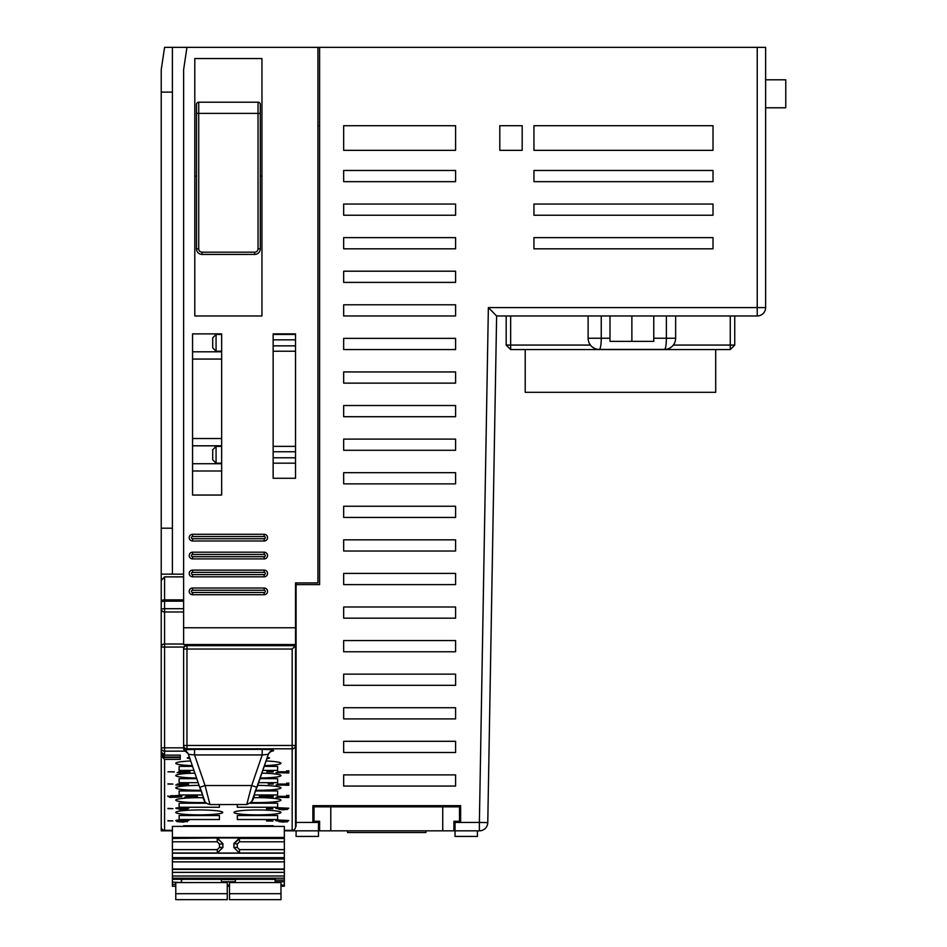 <?xml version="1.0" encoding="UTF-8"?>
<svg xmlns="http://www.w3.org/2000/svg" width="947" height="947" viewBox="0 0 947 947"><rect width="100%" height="100%" fill="white"/><g stroke="black" fill="none" stroke-linecap="round" stroke-linejoin="round"><path stroke-width="1.42" d="M188.844 820.493L181.055 819.889L175.74 820.635L185.304 821.298L176.793 821.582L183.173 822.103L187.435 821.203L177.858 820.457L188.844 820.493M270.866 751.492L273.505 750.805A5.599 5.552 29.3 0 0 268.699 753.492M273.505 750.805L273.636 750.58C273.47 749.858 269.658 749.456 262.212 749.373L262.212 754.937L194.549 754.937L188.417 754.321L188.039 753.445M262.212 749.373L194.549 749.373L186.961 749.657L185.576 751.302A5.599 5.552 150.5 0 1 188.062 753.504M180.25 755.138L180.25 757.02L180.25 755.138L164.577 755.138L161.227 752.001L161.227 747.822L164.577 747.822L164.577 751.16A3.362 3.338 180 0 1 161.227 747.822L161.227 754.345L164.577 757.493L180.25 757.493L180.25 759.376L164.577 759.376L161.227 755.813L161.227 753.812L161.227 826.991L161.227 755.813M180.25 757.02L164.577 757.02L161.227 753.457M233.98 812.419A23.509 2.462 180 0 0 257.477 814.87A23.509 2.462 180 0 0 280.987 812.419A23.509 2.462 180 0 0 257.477 809.957A23.509 2.462 180 0 0 233.98 812.419M203.427 797.717A23.509 2.462 180 0 0 175.775 800.132A23.509 2.462 180 0 0 205.629 802.5M251.121 802.5A23.509 2.462 180 0 0 280.987 800.132A23.509 2.462 180 0 0 253.323 797.717M199.083 785.394A23.509 2.462 180 0 0 175.775 787.845A23.509 2.462 180 0 0 200.788 790.295M255.974 790.295A23.509 2.462 180 0 0 280.987 787.845A23.509 2.462 180 0 0 257.667 785.394M194.881 773.154A23.509 2.462 180 0 0 175.775 775.557A23.509 2.462 180 0 0 196.55 778.008M260.2 778.008A23.509 2.462 180 0 0 280.987 775.557A23.509 2.462 180 0 0 261.869 773.154M190.702 760.986A23.509 2.462 180 0 0 175.775 763.282A23.509 2.462 180 0 0 192.3 765.626M264.462 765.626A23.509 2.462 180 0 0 280.987 763.282A23.509 2.462 180 0 0 266.048 760.986M189.364 757.103L187.246 757.908L189.968 758.831M266.853 758.736L269.374 758.156A5.599 5.552 29.3 0 0 266.817 758.76M269.374 758.156L267.385 757.103M175.775 812.419A23.509 2.462 180 0 0 199.272 814.87A23.509 2.462 180 0 0 222.782 812.419A23.509 2.462 180 0 0 199.272 809.957A23.509 2.462 180 0 0 175.775 812.419M219.42 815.521L179.125 815.521L179.125 819.534L219.42 819.534L219.42 815.521L219.42 819.534M277.625 815.521L237.33 815.521L237.33 819.534L277.625 819.534L277.625 815.521L277.625 819.534M206.363 803.234L179.125 803.234L179.125 807.246L219.42 807.246L219.42 804.548L219.42 807.246M237.33 807.246L237.33 804.548L237.33 807.246L277.625 807.246L277.625 803.234L277.625 807.246M277.625 803.234L250.399 803.234M201.013 790.946L179.125 790.946L179.125 794.959L202.433 794.959M254.329 794.959L277.625 794.959L277.625 790.946L277.625 794.959M277.625 790.946L255.749 790.946M196.775 778.659L179.125 778.659L179.125 782.684L198.16 782.684M258.602 782.684L277.625 782.684L277.625 778.659L277.625 782.684M277.625 778.659L259.975 778.659M192.561 766.383L179.125 766.383L179.125 770.396L193.934 770.396M262.816 770.396L277.625 770.396L277.625 766.383L277.625 770.396M277.625 766.383L264.201 766.383M278.892 821.582L283.153 822.103L287.758 821.392L278.536 820.315L288.823 820.493L277.826 820.031L275.707 820.41L276.417 820.824L285.627 821.44L278.892 821.582M272.866 820.966L266.486 820.966L272.866 821.061M167.939 820.682L172.899 820.919L167.939 820.919M278.892 809.306L283.153 809.827L287.758 809.117L278.536 808.028L288.823 808.217L277.826 807.744L275.707 808.122L276.417 808.549L285.627 809.164L278.892 809.306M272.866 808.691L266.486 808.691L272.866 808.785M178.924 809.306L183.173 809.827L187.79 809.117L178.569 808.028L188.844 808.217L177.858 807.744L175.74 808.122L176.45 808.549L185.659 809.164L178.924 809.306M167.939 808.407L172.899 808.643L167.939 808.643M286.692 795.314L286.692 796.356L277.483 796.356L286.692 796.64L286.692 797.256L276.062 797.256L288.823 797.54L288.823 795.314L286.692 795.8M259.395 795.835L259.395 796.545L264.722 796.545L261.526 796.261L262.946 795.646L271.102 796.072L270.037 797.114L261.171 797.398L273.221 796.782L272.866 795.835L270.747 795.456L261.526 795.989M195.224 795.314L195.224 796.356L186.014 796.356L195.224 796.64L195.224 797.256L184.594 797.256L197.355 797.54L197.355 795.314L195.224 795.8M167.939 795.835L167.939 796.545L173.254 796.545L170.069 796.261L171.478 795.646L179.634 796.072L178.569 797.114L169.714 797.398L181.765 796.782L181.41 795.835L179.279 795.456L170.069 795.989M286.692 783.027L286.692 784.069L277.483 784.069L286.692 784.353L286.692 784.968L276.062 784.968L288.823 785.252L288.823 783.027L286.692 783.512M268.261 783.832L273.221 784.069L268.261 784.069M186.37 783.027L186.37 784.069L177.148 784.069L186.37 784.353L186.37 784.968L175.74 784.968L188.5 785.252L188.5 783.027L186.37 783.512M167.939 783.832L172.899 784.069L167.939 784.069M286.692 770.74L286.692 771.781L277.483 771.781L286.692 772.065L286.692 772.681L276.062 772.681L288.823 772.965L288.823 770.74L286.692 771.225M273.221 771.829L266.841 771.829L273.221 771.923M187.79 770.74L187.79 771.781L178.569 771.781L187.79 772.065L187.79 772.681L177.148 772.681L189.909 772.965L189.909 770.74L187.79 771.225M174.319 771.829L167.939 771.829L174.319 771.923M183.611 826.388L183.611 825.737L273.15 825.737L273.15 826.388M179.125 819.534L179.125 815.521M237.33 819.534L237.33 815.521M179.125 807.246L179.125 803.234M179.125 794.959L179.125 790.946M179.125 782.684L179.125 778.659M179.125 770.396L179.125 766.383M187.388 758.156A5.599 5.552 150.7 0 1 189.945 758.76M187.246 757.908A5.599 5.552 150.7 0 1 189.862 758.547M269.516 757.908A5.599 5.552 29.3 0 0 266.888 758.547M292.173 830.353A3.362 3.362 0 0 0 295.535 826.991L295.535 745.467A3.362 3.338 180 0 1 292.173 748.817L292.173 830.341L284.337 830.353L292.173 830.341A3.362 3.338 0 0 0 295.535 826.991L295.535 645.676L186.961 645.676L186.961 649.026L183.611 649.026L183.611 648.281L183.611 748.071A3.362 3.35 180 0 0 185.529 751.101A5.599 5.552 151.2 0 1 188.394 754.274L199.758 787.348L188.417 754.321M183.611 644.007L164.577 644.007L164.577 647.05L161.227 647.05L161.227 69.735L164.577 47.35L186.961 47.35L183.611 69.735L183.611 627.766L295.535 627.766L295.535 645.676L292.173 649.026L186.961 649.026L186.961 745.467L292.173 745.467L292.173 748.817L186.961 748.817A3.362 3.338 180 0 1 183.611 745.467L186.961 745.467L186.961 749.657A3.362 3.338 180 0 1 183.611 746.319L184.274 750.308L188.122 753.599M185.695 751.409L185.576 751.302A3.362 3.35 180 0 1 183.611 748.248L183.611 748.023M183.611 745.467L183.611 747.822L164.577 747.822L164.577 647.05L183.825 647.05L183.611 648.281M183.611 627.766L183.611 644.552L295.535 644.552M183.611 574.154L161.227 574.142M185.896 644.552L183.825 647.05M161.227 747.822L161.227 583.257M180.25 757.493L180.25 759.376M183.611 576.877L164.577 576.877L161.227 580.44M161.227 751.456L161.227 830.839L172.413 830.839M161.227 609.028L161.227 647.05A3.362 3.042 0 0 1 164.577 644.007L164.577 611.987A3.362 2.959 180 0 1 161.227 609.028L164.577 608.672L164.577 601.167L161.227 601.511A3.362 1.634 0 0 1 164.577 599.877L164.577 576.877M161.227 528.201L172.413 528.201L172.413 574.19M172.413 528.201L172.413 47.35M161.227 92.119L172.413 92.119M186.961 47.35L765.626 47.35L765.626 307.586A8.393 8.393 0 0 1 757.233 315.978L757.233 307.586L765.626 307.586M296.091 826.364L296.091 582.926M295.535 627.766L295.535 582.926L317.92 582.926L317.92 47.35M319.601 47.35L319.601 584.607L296.091 584.607M319.601 830.839L319.601 821.274L314.002 821.274L319.601 821.605L319.601 830.839L453.909 830.839L453.909 821.605L459.508 821.274L453.909 821.274L453.909 830.839M318.476 806.785L385.642 806.785M452.571 806.82L459.508 806.844L459.508 821.274M453.909 805.672L453.909 806.785L455.034 806.785M477.418 830.839L477.418 836.438L455.034 836.438L455.034 830.839L479.383 830.839A8.393 8.393 0 0 0 487.776 822.6A8.393 8.393 0 0 1 479.383 830.839L479.383 822.446L460.633 822.446L460.633 805.672L318.476 805.672L318.476 806.832L459.508 806.844M318.476 830.839L296.091 830.839L296.091 836.438L318.476 836.438L318.476 822.434L296.091 822.446M284.337 830.839L295.535 830.839M318.476 821.605L318.476 822.434M455.034 830.839L455.034 821.605M460.633 822.446L455.034 822.434M455.034 805.672L455.034 806.501M318.476 806.501L314.002 806.501L314.002 821.274M318.476 806.82L314.002 806.844M330.787 806.797L330.787 830.839M442.723 806.797L442.723 830.839M318.476 805.672L312.889 805.672L312.889 822.434M533.942 150.324L533.942 125.702L713.02 125.702L713.02 150.324L533.942 150.324M455.59 125.702L455.59 150.324L343.666 150.324L343.666 125.702L455.59 125.702M522.188 125.702L522.188 150.324L499.803 150.324L499.803 125.702L522.188 125.702M713.02 170.472L713.02 181.658L533.942 181.658L533.942 170.472L713.02 170.472M713.02 204.043L713.02 215.241L533.942 215.241L533.942 204.043L713.02 204.043M713.02 237.626L713.02 248.824L533.942 248.824L533.942 237.626L713.02 237.626M343.666 181.658L343.666 170.472L455.59 170.472L455.59 181.658L343.666 181.658M343.666 215.241L343.666 204.043L455.59 204.043L455.59 215.241L343.666 215.241M343.666 248.824L343.666 237.626L455.59 237.626L455.59 248.824L343.666 248.824M343.666 282.395L343.666 271.209L455.59 271.209L455.59 282.395L343.666 282.395M343.666 315.978L343.666 304.78L455.59 304.78L455.59 315.978L343.666 315.978M343.666 349.55L343.666 338.363L455.59 338.363L455.59 349.55L343.666 349.55M343.666 383.133L343.666 371.946L455.59 371.946L455.59 383.133L343.666 383.133M343.666 416.716L343.666 405.517L455.59 405.517L455.59 416.716L343.666 416.716M343.666 450.287L343.666 439.1L455.59 439.1L455.59 450.287L343.666 450.287M343.666 483.87L343.666 472.671L455.59 472.671L455.59 483.87L343.666 483.87M343.666 517.441L343.666 506.254L455.59 506.254L455.59 517.441L343.666 517.441M343.666 551.024L343.666 539.837L455.59 539.837L455.59 551.024L343.666 551.024M343.666 584.607L343.666 573.409L455.59 573.409L455.59 584.607L343.666 584.607M343.666 618.178L343.666 606.991L455.59 606.991L455.59 618.178L343.666 618.178M343.666 651.761L343.666 640.563L455.59 640.563L455.59 651.761L343.666 651.761M343.666 685.332L343.666 674.146L455.59 674.146L455.59 685.332L343.666 685.332M343.666 718.915L343.666 707.729L455.59 707.729L455.59 718.915L343.666 718.915M343.666 752.498L343.666 741.3L455.59 741.3L455.59 752.498L343.666 752.498M343.666 786.069L343.666 774.883L455.59 774.883L455.59 786.069L343.666 786.069M221.657 495.056L221.657 333.889L192.561 333.889L192.561 495.056L221.657 495.056M295.535 478.271L295.535 333.889L273.15 333.889L273.15 478.271L295.535 478.271M194.798 58.548L194.798 315.978L261.952 315.978L261.952 58.548L194.798 58.548M757.233 315.978L496.619 315.978L488.368 307.586L757.233 307.586L757.233 47.35M488.368 307.586L479.383 822.446L487.776 822.6L496.619 315.978M164.577 830.353L164.577 830.353A3.362 3.362 0 0 1 161.227 826.991A3.362 3.338 0 0 0 164.577 830.341L172.413 830.341L164.577 830.353L164.577 759.376M186.961 645.676A3.362 3.362 0 0 0 183.611 649.026A3.362 3.362 0 0 1 186.961 645.676L186.961 644.552M194.549 749.373L194.549 754.937L205.049 785.525L251.701 785.525L246.776 804.512L209.974 804.548L205.049 785.525L199.758 787.348L204.694 800.748M273.636 750.58A5.599 5.552 29.3 0 0 268.782 753.35M268.735 753.433L268.747 753.398A5.599 5.552 29.3 0 0 268.356 754.274L252.068 800.748M268.344 754.321L256.992 787.348L251.701 785.525L262.212 754.937L268.344 754.321L268.747 753.41M653.761 315.978L653.761 341.382L609.998 341.382L609.998 315.978M631.874 315.978L631.874 341.382M588.111 315.978L588.111 338.245A11.198 11.198 0 0 0 599.309 349.443A11.198 11.198 0 0 1 588.111 338.245L601.25 338.245A11.198 1.941 -90 0 1 599.309 349.443L664.451 349.443A11.198 1.941 -90 0 0 666.392 338.245L653.761 338.245M675.637 338.245A11.198 11.198 0 0 1 664.451 349.443A11.198 11.198 0 0 0 675.637 338.245L675.637 315.978L675.637 338.245L666.392 338.245L666.392 315.978M734.742 345.075L730.267 345.075L730.267 349.55L734.742 345.075L734.742 315.978M590.443 345.075L506.183 345.075L506.183 315.978M506.183 345.075L510.658 349.55L510.658 315.978M673.317 345.075L730.267 345.075L730.267 315.978M730.267 349.55L510.658 349.55M715.707 349.55L715.707 392.307L525.206 392.307L525.206 349.55M192.561 351.799L221.657 351.799M192.561 359.067L221.657 359.067M273.15 457.78L295.535 457.78M273.15 451.755L295.535 451.755M273.15 345.856L295.535 345.856M273.15 339.831L295.535 339.831M192.561 470.99L221.657 470.99M192.561 445.812L221.657 445.812M192.561 438.532L221.657 438.532M192.561 463.722L221.657 463.722M212.708 449.73L212.708 454.761C212.708 461.236 212.708 461.236 212.708 454.761C212.708 448.298 212.708 448.298 212.708 454.761L212.708 459.804L216.07 463.166L216.07 446.368L212.708 449.73L212.708 459.804M212.708 337.807L212.708 342.838C212.708 349.313 212.708 349.313 212.708 342.838C212.708 336.374 212.708 336.374 212.708 342.838L212.708 347.88L216.07 351.23L216.07 334.445L212.708 337.807L212.708 347.88M194.798 176.118L196.479 176.118M260.283 176.118L261.952 176.118M192.561 534.286A3.362 3.362 0 0 0 189.199 537.647A3.362 3.362 0 0 0 192.561 540.997L264.189 540.997A3.362 3.362 0 0 0 267.551 537.647A3.362 3.362 0 0 0 264.189 534.286L192.561 534.286A3.362 3.362 0 0 0 189.199 537.647A3.362 3.362 0 0 0 192.561 540.997L192.561 538.76L264.189 538.76A1.125 1.125 0 0 0 265.314 537.647A1.125 1.125 0 0 0 264.189 536.523L192.561 536.523L192.561 534.286M264.189 594.728A3.362 3.362 0 0 0 267.551 591.366A3.362 3.362 0 0 0 264.189 588.016L192.561 588.016A3.362 3.362 0 0 0 189.199 591.366A3.362 3.362 0 0 0 192.561 594.728L264.189 594.728L264.189 592.491A1.125 1.125 0 0 0 265.314 591.366A1.125 1.125 0 0 0 264.189 590.253L192.561 590.253A1.125 1.125 0 0 0 191.448 591.366A1.125 1.125 0 0 0 192.561 592.491L264.189 592.491M264.189 576.818A3.362 3.362 0 0 0 267.551 573.456A3.362 3.362 0 0 0 264.189 570.106L192.561 570.106A3.362 3.362 0 0 0 189.199 573.456A3.362 3.362 0 0 0 192.561 576.818L264.189 576.818L264.189 574.58A1.125 1.125 0 0 0 265.314 573.456A1.125 1.125 0 0 0 264.189 572.343L192.561 572.343A1.125 1.125 0 0 0 191.448 573.456A1.125 1.125 0 0 0 192.561 574.58L264.189 574.58M264.189 558.908A3.362 3.362 0 0 0 267.551 555.546A3.362 3.362 0 0 0 264.189 552.196L192.561 552.196A3.362 3.362 0 0 0 189.199 555.546A3.362 3.362 0 0 0 192.561 558.908L264.189 558.908L264.189 556.67A1.125 1.125 0 0 0 265.314 555.546A1.125 1.125 0 0 0 264.189 554.433L192.561 554.433A1.125 1.125 0 0 0 191.448 555.546A1.125 1.125 0 0 0 192.561 556.67L264.189 556.67M319.601 805.672L319.601 806.785M319.601 125.702L317.92 125.702M347.585 830.839L347.585 832.52L425.925 832.52L425.925 830.839M765.626 107.792L785.773 107.792L785.773 79.808L765.626 79.808M276.417 820.824L277.826 820.031M287.403 821.771L285.982 821.96M269.327 820.883L270.037 820.883M176.331 820.244L177.858 820.031M187.435 821.771L185.659 821.428M276.299 807.957L277.826 808.182M287.403 809.496L285.627 808.714M269.327 808.608L270.037 808.608M176.331 807.957L177.858 808.182M187.435 809.496L185.659 808.714M286.692 796.983L288.823 796.983L288.823 795.314M271.067 796.794L273.221 796.072M195.224 796.983L197.355 796.983L197.355 795.314M179.61 796.794L181.765 796.072M286.692 784.696L288.823 784.696L288.823 783.027M186.37 784.696L188.5 784.696L188.5 783.027M286.692 772.409L288.823 772.409L288.823 770.74M269.682 771.746L270.392 771.746M187.79 772.409L189.909 772.409L189.909 770.74M170.768 771.746L171.478 771.746M172.413 841.788L172.413 849.637L217.242 849.637L219.479 847.399L219.479 844.037L217.254 841.788L172.413 841.788L172.413 826.388L284.337 826.388L284.337 886.226L280.987 886.214L284.337 886.226M284.337 878.224L172.413 878.224L172.413 849.637M172.413 878.224L172.413 882.107L181.374 882.557M172.413 886.226L175.775 886.226L172.413 886.226L172.413 882.107M275.388 880.118L284.337 880.118L275.388 880.118L275.388 879.325L172.413 879.325L275.388 879.349M181.374 882.107L181.374 879.349M221.645 882.557L221.184 879.349M181.386 882.557L181.848 879.349M227.256 893.684L227.256 882.557L175.775 882.557L175.775 899.65L227.256 899.65L227.256 893.684L175.775 893.684M235.116 882.557L235.566 879.349M275.364 882.557L274.914 879.349M280.987 893.684L280.987 882.557L229.494 882.557L229.494 899.65L280.987 899.65L280.987 893.684L229.494 893.684M172.413 869.003L284.337 869.003M172.413 861.9L284.337 861.9M172.413 858.527L284.337 858.527M172.413 872.388L284.337 872.388M172.413 869.417L284.337 869.417M172.413 872.329L284.337 872.329M172.413 861.841L284.337 861.841M172.413 858.941L284.337 858.941M284.337 849.637L239.508 849.637L237.271 847.399L237.271 844.037L233.862 843.611L233.862 847.458L239.449 853.058L217.301 853.058L222.9 847.458L222.9 843.611L217.254 838.45L217.254 841.788M233.862 843.611L239.437 837.988L217.313 837.988L222.9 843.611M172.413 837.444L284.337 837.444M237.271 847.399L233.921 847.399L233.921 844.037L239.508 838.45L284.337 838.45M172.413 852.998L217.242 852.998L222.841 847.399L222.841 844.037L219.479 844.037M258.034 102.193L258.034 248.824L260.283 248.824A5.599 5.599 0 0 1 254.684 254.412A5.599 5.599 0 0 0 260.283 248.824L260.283 104.43A2.237 2.237 0 0 0 258.034 102.193L198.716 102.193A2.237 2.237 0 0 0 196.479 104.43L196.479 113.391L198.716 113.391L198.716 102.193M258.034 248.824A3.362 3.362 0 0 1 254.684 252.174L254.684 254.412L202.078 254.412A5.599 5.599 0 0 1 196.479 248.824L196.479 113.391M164.577 755.138L164.577 751.16L185.198 751.16M183.611 599.877L164.577 599.877L164.577 601.167L183.611 601.167M295.535 745.467L292.173 745.467L292.173 649.026M183.611 611.987L164.577 611.987L164.577 608.672L183.611 608.672M609.998 338.245L601.25 338.245L601.25 315.978M192.561 536.523A1.125 1.125 0 0 0 191.448 537.647A1.125 1.125 0 0 0 192.561 538.76M264.189 590.253L264.189 588.016M192.561 590.253L192.561 588.016M192.561 592.491L192.561 594.728M264.189 572.343L264.189 570.106M192.561 572.343L192.561 570.106M192.561 574.58L192.561 576.818M264.189 554.433L264.189 552.196M192.561 554.433L192.561 552.196M192.561 556.67L192.561 558.908M264.189 538.76L264.189 540.997M264.189 536.523L264.189 534.286M229.494 886.214L227.256 886.214L229.494 886.226M172.413 884.332L175.775 884.332M284.337 885.09L280.987 885.09M229.494 885.09L227.256 885.09M235.531 879.633L221.207 879.503M284.337 881.752L275.257 881.752M235.223 881.752L221.527 881.752M284.337 875.999L172.413 875.999M284.337 857.651L172.413 857.651M284.337 853.176L172.413 853.176M217.242 849.637L217.301 853.058M239.449 853.058L233.862 847.458M284.337 852.998L239.508 852.998L239.508 849.637M237.271 844.037L239.508 841.788L284.337 841.788M222.9 847.458L219.479 847.399M217.313 837.988L172.413 838.45M239.508 841.788L239.437 837.988M260.283 113.391L198.716 113.391L198.716 248.824A3.362 3.362 0 0 0 202.078 252.174L202.078 254.412A5.599 5.599 0 0 1 196.479 248.824L198.716 248.824M254.684 252.174L202.078 252.174M453.909 822.446L455.034 822.446M270.996 751.385L268.628 753.623M209.974 804.548C201.344 802.263 205.025 797.788 199.758 787.348M256.992 787.348C252.151 795.362 256.945 800.085 246.788 804.548M273.15 463.166L295.535 463.166M273.15 446.368L295.535 446.368M273.15 351.23L295.535 351.23M273.15 334.445L295.535 334.445M221.657 463.166L216.07 463.166M221.657 446.368L216.07 446.368M221.657 334.445L216.07 334.445M221.657 351.23L216.07 351.23M318.476 822.446L319.601 822.446"/></g></svg>
